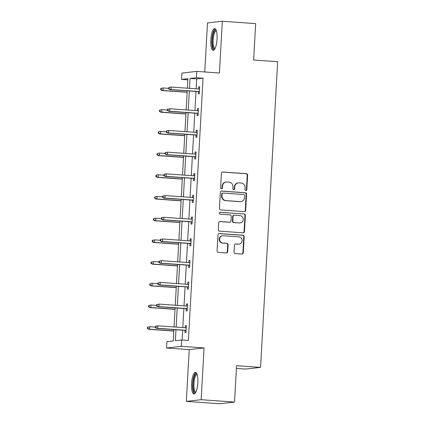 <?xml version="1.0" encoding="UTF-8"?>
<svg xmlns="http://www.w3.org/2000/svg" width="425" height="425" viewBox="0 0 425 425"><rect width="100%" height="100%" fill="white"/><g stroke="black" fill="none" stroke-linecap="round" stroke-linejoin="round"><path stroke-width="0.64" d="M245.841 190.549A0.956 0.919 83.5 0 0 246.813 189.656L247.626 175.148A1.371 1.312 83.5 0 0 246.388 173.687L222.817 172.013A1.371 1.312 83.5 0 0 221.43 173.283L220.617 187.797A0.956 0.919 83.5 0 0 221.643 188.812A0.956 0.919 83.5 0 0 222.456 187.924L222.557 186.049A4.383 4.197 83.5 0 1 226.992 181.974L228.958 182.113A4.383 4.197 83.5 0 1 232.905 186.782L232.799 188.663A0.956 0.919 83.5 0 0 233.824 189.678A0.956 0.919 83.5 0 0 234.632 188.79L234.738 186.915A4.383 4.197 83.5 0 1 239.174 182.84L241.14 182.978A4.383 4.197 83.5 0 1 245.087 187.648L244.981 189.523A0.956 0.919 83.5 0 0 245.841 190.549M245.804 190.543A0.956 0.919 83.5 0 0 246.415 189.704L247.222 175.19A1.371 1.312 83.5 0 0 245.99 173.735L222.418 172.056A1.371 1.312 83.5 0 0 222.387 172.056M221.441 188.812A0.956 0.919 83.5 0 0 222.052 187.972L222.158 186.092L222.557 186.049M233.623 189.678A0.956 0.919 83.5 0 0 234.233 188.838L234.34 186.958L234.738 186.915M191.59 383.504A10.885 3.097 94.1 0 1 195.489 372.289A10.885 3.097 94.1 0 1 197.843 382.792A10.885 3.097 94.1 0 1 193.943 394.002A10.885 3.097 94.1 0 1 191.59 383.504M210.805 39.838A10.885 3.097 94.1 0 1 214.699 28.629A10.885 3.097 94.1 0 1 217.058 39.127A10.885 3.097 94.1 0 1 213.159 50.341A10.885 3.097 94.1 0 1 210.805 39.838M186.331 401.381L201.158 399.697L204.053 347.937L189.226 349.621L186.331 401.381L219.688 403.75L234.515 402.066L236.55 365.681L260.567 367.391L277.658 61.71L253.64 60.005L255.675 23.619L222.317 21.25L207.49 22.934L204.749 71.968M234.515 402.066L201.158 399.697M234.053 252.131A1.371 1.312 83.5 0 0 235.285 253.587L241.899 254.06A1.371 1.312 83.5 0 0 243.286 252.785L244.184 236.672A1.371 1.312 83.5 0 0 242.951 235.211L219.38 233.538A1.371 1.312 83.5 0 0 217.993 234.807L217.09 250.925A1.371 1.312 83.5 0 0 218.322 252.386L226.312 252.949A1.371 1.312 83.5 0 0 227.699 251.68L228.082 244.784A1.371 1.312 83.5 0 0 226.849 243.323L222.891 243.042A3.666 3.506 83.5 0 1 222.679 235.748A3.666 3.506 83.5 0 1 223.295 235.737L238.818 236.837A3.666 3.506 83.5 0 1 239.025 244.131A3.666 3.506 83.5 0 1 238.409 244.147L235.822 243.961A1.371 1.312 83.5 0 0 234.435 245.236L234.053 252.131M187.845 79.858L181.56 79.411L181.916 73.079L196.738 71.395L219.422 73.01L222.317 21.25M196.738 71.395L196.387 77.727L190.033 78.45L189.481 88.347M175.987 329.736L175.371 340.717L181.725 339.995L188.392 340.473L203.06 78.2L196.387 77.727M181.725 339.995L181.369 346.327L166.542 348.011L166.898 341.679L173.246 340.962L173.883 329.587M204.053 347.937L181.369 346.327M244.274 211.586A1.371 1.312 83.5 0 0 245.661 210.311L246.558 194.198A1.371 1.312 83.5 0 0 245.326 192.738L221.754 191.064A1.371 1.312 83.5 0 0 220.368 192.334L219.465 208.452A1.371 1.312 83.5 0 0 220.697 209.913L244.274 211.586M245.374 215.433L244.471 231.551A1.371 1.312 83.5 0 1 243.084 232.82L219.512 231.147A1.371 1.312 83.5 0 1 218.28 229.686L218.663 222.79A1.371 1.312 83.5 0 1 220.049 221.521L229.612 222.201A1.371 1.312 83.5 0 0 230.998 220.926L231.253 216.352A1.371 1.312 83.5 0 0 230.021 214.891L220.065 214.184A0.956 0.919 83.5 0 1 220.012 212.277A0.956 0.919 83.5 0 1 220.171 212.272L244.141 213.977A1.371 1.312 83.5 0 1 245.374 215.433L244.97 215.48L244.072 231.593L244.471 231.551M236.396 368.406L245.74 369.07L260.567 367.391M189.226 349.621L166.542 348.011M187.377 88.198L187.908 78.689L181.56 79.411M174.032 326.953L175.095 307.886M175.243 305.246L176.311 286.179M176.46 283.544L177.523 264.472M177.671 261.837L178.739 242.771M178.883 240.13L179.95 221.064M180.099 218.429L181.167 199.357M181.31 196.722L182.378 177.655M182.527 175.015L183.589 155.948M183.738 153.313L184.806 134.242M184.955 131.607L186.017 112.54M186.166 109.9L187.234 90.833M189.332 90.982L188.27 110.048M188.121 112.689L187.053 131.755M186.904 134.39L185.842 153.462M185.693 156.097L184.625 175.164M184.482 177.804L183.414 196.871M183.265 199.506L182.203 218.577M182.054 221.212L180.986 240.279M180.837 242.919L179.775 261.986M179.626 264.621L178.558 283.693M178.415 286.328L177.347 305.394M177.198 308.035L176.131 327.101M203.06 78.2L196.706 78.922L196.153 88.82M196.005 91.455L194.937 110.527M194.793 113.162L193.726 132.228M193.577 134.868L192.514 153.935M192.366 156.57L191.298 175.642M191.149 178.277L190.087 197.343M189.938 199.984L188.87 219.05M188.727 221.685L187.659 240.757M187.51 243.392L186.442 262.459M186.299 265.099L185.231 284.166M185.082 286.801L184.02 305.873M183.871 308.507L182.803 327.574M182.654 330.214L182.107 340.027M196.706 78.922L190.033 78.45M185.226 327.749L185.337 325.678L186.341 325.566L185.953 332.52L184.949 332.637L185.077 330.384M186.437 306.043L186.554 303.976L187.553 303.859L187.165 310.818L186.166 310.93L186.288 308.678M187.648 284.336L187.765 282.269L188.769 282.158L188.381 289.112L187.377 289.228L187.505 286.976M188.865 262.634L188.982 260.562L189.98 260.451L189.593 267.405L188.588 267.522L188.716 265.269M190.076 240.927L190.193 238.861L191.197 238.744L190.804 245.703L189.805 245.815L189.933 243.562M191.292 219.22L191.404 217.154L192.408 217.042L192.02 223.996L191.016 224.113L191.144 221.861M192.504 197.519L192.621 195.447L193.619 195.335L193.232 202.289L192.233 202.406L192.355 200.154M193.72 175.812L193.832 173.745L194.836 173.628L194.448 180.588L193.444 180.699L193.572 178.447M194.932 154.105L195.048 152.038L196.047 151.927L195.659 158.881L194.661 158.998L194.783 156.745M196.143 132.403L196.26 130.332L197.264 130.22L196.876 137.179L195.872 137.291L195.999 135.038M197.359 110.697L197.476 108.63L198.475 108.513L198.087 115.473L197.083 115.584L197.211 113.332M198.571 88.99L198.688 86.923L199.692 86.812L199.298 93.766L198.3 93.882L198.427 91.63M198.688 86.923L199.681 86.992M197.476 108.63L198.464 108.699M196.26 130.332L197.253 130.406M195.048 152.038L196.037 152.107M193.832 173.745L194.825 173.814M192.621 195.447L193.614 195.521M191.404 217.154L192.398 217.223M190.193 238.861L191.186 238.93M188.982 260.562L189.97 260.637M187.765 282.269L188.758 282.338M186.554 303.976L187.542 304.045M185.337 325.678L186.331 325.752M238.436 182.856L238.032 182.904A4.383 4.197 83.5 0 0 234.34 186.958M226.254 181.99L225.856 182.038A4.383 4.197 83.5 0 0 222.158 186.092M244.301 211.586A1.371 1.312 83.5 0 0 245.257 210.359L246.16 194.241A1.371 1.312 83.5 0 0 244.928 192.785L221.351 191.107A1.371 1.312 83.5 0 0 221.324 191.107M244.641 195.569A0.956 0.919 83.5 0 0 243.78 194.549L223.088 193.077A0.956 0.919 83.5 0 0 222.116 193.97L222.004 195.952A4.383 4.197 83.5 0 0 225.951 200.616L240.093 201.62A4.383 4.197 83.5 0 0 244.529 197.551L244.641 195.569M222.923 193.083L222.525 193.125A0.956 0.919 83.5 0 0 221.717 194.012L222.116 193.97M240.837 201.604L240.433 201.652A4.383 4.197 83.5 0 1 239.695 201.668L225.553 200.664A4.383 4.197 83.5 0 1 221.606 195.994L221.717 194.012M243.116 232.826A1.371 1.312 83.5 0 0 244.072 231.593M229.84 222.195L229.442 222.238A1.371 1.312 83.5 0 1 229.208 222.243L219.651 221.563A1.371 1.312 83.5 0 0 219.619 221.563M219.815 212.319L244.141 213.977M239.53 222.902A3.666 3.506 83.5 0 0 243.243 219.178A3.666 3.506 83.5 0 0 239.939 215.597L234.472 215.209A1.371 1.312 83.5 0 0 233.086 216.479L232.831 221.053A1.371 1.312 83.5 0 0 234.063 222.514L239.132 222.95A3.666 3.506 83.5 0 0 239.748 222.934L240.146 222.891M234.239 215.215L233.84 215.257A1.371 1.312 83.5 0 0 232.682 216.527L233.086 216.479M239.132 222.95L233.66 222.562A1.371 1.312 83.5 0 1 232.427 221.101L232.682 216.527M244.97 215.48A1.371 1.312 83.5 0 0 243.738 214.019M239.025 244.131L238.627 244.178A3.666 3.506 83.5 0 1 238.005 244.189L235.423 244.008A1.371 1.312 83.5 0 0 235.392 244.003M222.679 235.748L222.28 235.795A3.666 3.506 83.5 0 0 222.488 243.089L222.891 243.042M226.339 252.955A1.371 1.312 83.5 0 0 227.295 251.722L227.683 244.827A1.371 1.312 83.5 0 0 226.451 243.371L222.488 243.089M241.926 254.06A1.371 1.312 83.5 0 0 242.882 252.833L243.785 236.714A1.371 1.312 83.5 0 0 242.553 235.259L218.976 233.58A1.371 1.312 83.5 0 0 218.949 233.58M160.772 88.448L160.692 89.84L161.091 89.792L161.171 88.4L160.772 88.448L163.099 87.948L162.956 90.456L162.233 90.536L187.149 92.305M161.091 89.792L162.956 90.456L187.159 92.172M161.171 88.4L163.099 87.948L168.741 88.352M162.233 90.536L160.692 89.84M168.783 87.539L168.709 88.931L169.107 88.883L169.187 87.492L168.783 87.539L171.11 87.04L199.564 89.064M169.187 87.492L171.11 87.04L170.972 89.547L170.25 89.627L199.415 91.699M169.107 88.883L170.972 89.547L199.426 91.566M168.709 88.931L170.25 89.627M159.556 110.155L159.481 111.547L159.88 111.499L159.959 110.107L159.556 110.155L161.883 109.655L161.744 112.157L161.022 112.243L185.938 114.012M159.88 111.499L161.744 112.157L185.943 113.879M159.959 110.107L161.883 109.655L167.524 110.059M161.022 112.243L159.481 111.547M158.344 131.856L158.265 133.248L158.668 133.206L158.743 131.814L158.344 131.856L160.671 131.362L160.528 133.864L159.811 133.949L184.721 135.718M158.668 133.206L160.528 133.864L184.732 135.586M158.743 131.814L160.671 131.362L166.313 131.761M159.811 133.949L158.265 133.248M167.572 109.241L167.492 110.633L167.896 110.59L167.971 109.198L167.572 109.241L169.899 108.747L198.347 110.766M167.971 109.198L169.899 108.747L169.756 111.249L169.038 111.334L198.204 113.406M167.896 110.59L169.756 111.249L198.209 113.273M167.492 110.633L169.038 111.334M166.356 130.948L166.281 132.34L166.68 132.292L166.759 130.9L166.356 130.948L168.683 130.448L197.136 132.472M166.759 130.9L168.683 130.448L168.544 132.956L167.822 133.036L196.988 135.107M166.68 132.292L168.544 132.956L196.998 134.975M166.281 132.34L167.822 133.036M214.938 48.763A9.419 2.678 94.1 0 1 212.277 43.037A9.419 2.678 94.1 0 1 214.099 31.578A9.419 2.678 94.1 0 1 216.24 30.435M216.399 30.924A8.723 2.481 -85.9 0 0 216.282 30.908A8.723 2.481 -85.9 0 0 214.832 32.22A8.723 2.481 -85.9 0 0 213.116 41.91A8.723 2.481 -85.9 0 0 215.05 48.307A8.723 2.481 -85.9 0 0 215.167 48.307M215.278 28.868A10.816 3.076 -85.9 0 0 213.966 30.398A10.816 3.076 -85.9 0 0 211.836 41.597A10.816 3.076 -85.9 0 0 213.764 50.182M195.723 392.429A9.419 2.678 94.1 0 1 193.062 386.702A9.419 2.678 94.1 0 1 194.889 375.243A9.419 2.678 94.1 0 1 197.025 374.101M197.184 374.59A8.723 2.481 -85.9 0 0 197.067 374.574A8.723 2.481 -85.9 0 0 195.622 375.881A8.723 2.481 -85.9 0 0 193.901 385.576A8.723 2.481 -85.9 0 0 195.835 391.967A8.723 2.481 -85.9 0 0 195.952 391.967M196.063 372.534A10.816 3.076 -85.9 0 0 194.756 374.058A10.816 3.076 -85.9 0 0 192.621 385.263A10.816 3.076 -85.9 0 0 194.549 393.842M157.128 153.563L157.053 154.955L157.452 154.907L157.532 153.515L157.128 153.563L159.455 153.064L159.317 155.571L158.594 155.651L183.51 157.42M157.452 154.907L159.317 155.571L183.515 157.287M157.532 153.515L159.455 153.064L165.097 153.468M158.594 155.651L157.053 154.955M165.144 152.655L165.065 154.047L165.468 153.999L165.543 152.607L165.144 152.655L167.471 152.155L195.925 154.179M165.543 152.607L167.471 152.155L167.333 154.663L166.611 154.742L195.776 156.814M165.468 153.999L167.333 154.663L195.782 156.682M165.065 154.047L166.611 154.742M155.917 175.27L155.837 176.662L156.241 176.614L156.315 175.222L155.917 175.27L158.243 174.771L158.105 177.273L157.383 177.358L182.293 179.127M156.241 176.614L158.105 177.273L182.304 178.994M156.315 175.222L158.243 174.771L163.885 175.169M157.383 177.358L155.837 176.662M163.933 174.356L163.853 175.748L164.252 175.706L164.332 174.314L163.933 174.356L166.26 173.862L194.708 175.881M164.332 174.314L166.26 173.862L166.117 176.364L165.394 176.449L194.56 178.521M164.252 175.706L166.117 176.364L194.57 178.388M163.853 175.748L165.394 176.449M154.705 196.972L154.626 198.363L155.024 198.321L155.104 196.929L154.705 196.972L157.032 196.477L156.889 198.98L156.166 199.065L181.082 200.834M155.024 198.321L156.889 198.98L181.087 200.701M155.104 196.929L157.032 196.477L162.674 196.876M156.166 199.065L154.626 198.363M162.717 196.063L162.637 197.455L163.041 197.407L163.12 196.015L162.717 196.063L165.043 195.564L193.497 197.588M163.12 196.015L165.043 195.564L164.905 198.071L164.183 198.151L193.348 200.223M163.041 197.407L164.905 198.071L193.354 200.09M162.637 197.455L164.183 198.151M153.489 218.678L153.409 220.07L153.813 220.023L153.893 218.631L153.489 218.678L155.816 218.179L155.678 220.687L154.955 220.766L179.871 222.535M153.813 220.023L155.678 220.687L179.876 222.403M153.893 218.631L155.816 218.179L161.458 218.583M154.955 220.766L153.409 220.07M161.505 217.77L161.426 219.162L161.824 219.114L161.904 217.722L161.505 217.77L163.832 217.271L192.281 219.295M161.904 217.722L163.832 217.271L163.689 219.778L162.972 219.858L192.137 221.93M161.824 219.114L163.689 219.778L192.143 221.797M161.426 219.162L162.972 219.858M152.278 240.385L152.198 241.772L152.596 241.729L152.676 240.337L152.278 240.385L154.604 239.886L154.461 242.388L153.744 242.473L178.654 244.242M152.596 241.729L154.461 242.388L178.665 244.109M152.676 240.337L154.604 239.886L160.246 240.284M153.744 242.473L152.198 241.772M160.289 239.472L160.214 240.863L160.613 240.821L160.692 239.429L160.289 239.472L162.616 238.977L191.069 240.996M160.692 239.429L162.616 238.977L162.477 241.48L161.755 241.565L190.921 243.637M160.613 240.821L162.477 241.48L190.931 243.504M160.214 240.863L161.755 241.565M151.061 262.087L150.987 263.479L151.385 263.436L151.465 262.044L151.061 262.087L153.388 261.593L153.25 264.095L152.527 264.18L177.443 265.949M151.385 263.436L153.25 264.095L177.448 265.816M151.465 262.044L153.388 261.593L159.03 261.991M152.527 264.18L150.987 263.479M159.077 261.178L158.998 262.57L159.402 262.523L159.476 261.131L159.077 261.178L161.404 260.679L189.853 262.703M159.476 261.131L161.404 260.679L161.261 263.187L160.544 263.266L189.709 265.338M159.402 262.523L161.261 263.187L189.715 265.205M158.998 262.57L160.544 263.266M149.85 283.794L149.77 285.186L150.174 285.138L150.248 283.746L149.85 283.794L152.177 283.294L152.033 285.802L151.316 285.882L176.226 287.651M150.174 285.138L152.033 285.802L176.237 287.518M150.248 283.746L152.177 283.294L157.818 283.698M151.316 285.882L149.77 285.186M157.861 282.885L157.787 284.277L158.185 284.229L158.265 282.837L157.861 282.885L160.188 282.386L188.642 284.41M158.265 282.837L160.188 282.386L160.05 284.888L159.327 284.973L188.493 287.045M158.185 284.229L160.05 284.888L188.503 286.912M157.787 284.277L159.327 284.973M148.633 305.501L148.559 306.887L148.957 306.845L149.037 305.453L148.633 305.501L150.96 305.001L150.822 307.503L150.099 307.588L175.015 309.358M148.957 306.845L150.822 307.503L175.02 309.225M149.037 305.453L150.96 305.001L156.602 305.4M150.099 307.588L148.559 306.887M156.65 304.587L156.57 305.979L156.974 305.936L157.048 304.544L156.65 304.587L158.977 304.093L187.43 306.112M157.048 304.544L158.977 304.093L158.838 306.595L158.116 306.68L187.282 308.752M156.974 305.936L158.838 306.595L187.287 308.619M156.57 305.979L158.116 306.68M147.422 327.202L147.342 328.594L147.746 328.552L147.82 327.16L147.422 327.202L149.749 326.708L149.611 329.21L148.888 329.29L173.798 331.064M147.746 328.552L149.611 329.21L173.809 330.932M147.82 327.16L149.749 326.708L155.391 327.107M148.888 329.29L147.342 328.594M155.438 326.294L155.359 327.686L155.757 327.638L155.837 326.246L155.438 326.294L157.765 325.794L186.214 327.818M155.837 326.246L157.765 325.794L157.622 328.302L156.899 328.382L186.065 330.453M155.757 327.638L157.622 328.302L186.076 330.321M155.359 327.686L156.899 328.382M246.415 189.704L246.813 189.656M222.052 187.972L222.456 187.924M234.233 188.838L234.632 188.79M222.418 172.056L222.817 172.013M245.99 173.735L246.388 173.687M247.222 175.19L247.626 175.148M221.351 191.107L221.754 191.064M244.928 192.785L245.326 192.738M246.16 194.241L246.558 194.198M245.257 210.359L245.661 210.311M221.606 195.994L222.004 195.952M225.553 200.664L225.951 200.616M239.695 201.668L240.093 201.62M219.651 221.563L220.049 221.521M229.208 222.243L229.612 222.201M219.852 212.309L220.171 212.272M232.427 221.101L232.831 221.053M233.66 222.562L234.063 222.514M235.423 244.008L235.822 243.961M238.005 244.189L238.409 244.147M226.451 243.371L226.849 243.323M227.683 244.827L228.082 244.784M227.295 251.722L227.699 251.68M218.976 233.58L219.38 233.538M242.553 235.259L242.951 235.211M243.785 236.714L244.184 236.672M242.882 252.833L243.286 252.785"/></g></svg>

